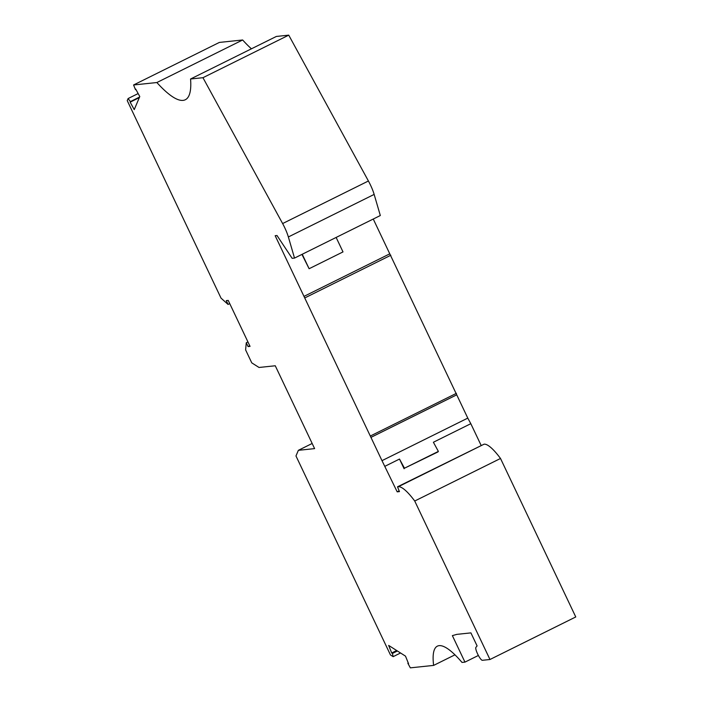 <?xml version="1.0" encoding="UTF-8"?>
<svg xmlns="http://www.w3.org/2000/svg" width="703" height="703" viewBox="0 0 703 703"><rect width="100%" height="100%" fill="white"/><g stroke="black" fill="none" stroke-linecap="round" stroke-linejoin="round"><path stroke-width="1.05" d="M454.964 654.827L433.619 665.407A106.522 22.874 -116.4 0 1 437.363 646.154A106.522 22.874 -116.4 0 1 439.147 645.644A106.522 22.874 -116.4 0 1 462.02 662.428L464.955 662.121L452.372 635.626L456.809 634.378A16.143 3.462 -116.4 0 1 456.941 634.352L470.913 632.885L477.1 645.916L475.913 647.349A7.267 1.555 -116.4 0 0 477.609 653.931A7.267 1.555 63.6 0 0 482.363 660.302L489.973 659.502L414.726 501.019A56.486 12.127 -116.4 0 0 398.32 486.731L397.52 486.81L399.453 491.608L397.186 491.845L381.993 460.658L467.785 418.109L470.817 423.689L433.391 442.249L438.373 451.405L437.987 451.915L404.48 468.216L438.373 451.405M433.619 665.407L410.35 667.85L407.828 663.237L408.557 663.702L405.499 656.136L388.654 645.416L391.712 652.982L392.432 653.439L393.135 656.664L390.473 654.968L295.972 455.957L298.362 450.324L314.61 448.619L294.944 407.195L275.268 365.771L259.02 367.467L251.762 362.853L245.611 349.892L246.27 342.765L248.089 346.588L250.048 346.377L228.22 300.409L226.261 300.62L228.071 304.443L221.023 298.125L127.234 100.608L128.113 98.534L130.407 101.601L130.16 102.163L134.238 109.624L139.783 96.548L135.714 89.088L135.477 89.65L133.579 84.975L219.371 42.426L242.649 39.983L156.866 82.532A137.19 29.456 -116.4 0 0 183.026 100.388A137.19 29.456 -116.4 0 0 185.32 99.738A137.19 29.456 -116.4 0 0 190.557 79L202.956 77.699L282.624 223.554A17.751 3.814 63.6 0 1 288.362 236.964L294.522 258.08L292.149 258.335L277 235.505L275.172 235.698L303.986 296.385L389.778 253.836L467.785 418.109M242.649 39.983A137.19 29.456 -116.4 0 0 251.428 48.806M489.973 659.502L575.766 616.953L500.51 458.47L414.726 501.019M500.51 458.47A56.486 12.127 -116.4 0 0 484.103 444.173L397.52 486.81M298.362 450.324L312.167 443.47M303.986 296.385L381.993 460.658M370.991 437.354L456.73 394.822M373.258 219.037L389.778 253.836M302.246 254.258L309.118 268.722L301.939 254.407M133.579 84.975L156.866 82.532M478.392 655.46L464.955 662.121M246.27 342.765L247.939 341.939M248.089 346.588L249.758 345.762M336.139 237.447L343.002 251.911L309.118 268.722M396.668 650.521L391.712 652.982M139.335 97.612L130.16 102.163M130.407 101.601L139.572 97.049M282.624 223.554L368.416 180.996L288.74 35.15L276.349 36.451L190.557 79M400.552 652.99L393.135 656.664M392.432 653.439L397.397 650.978M408.285 663.017L407.828 663.237M138.157 93.561L128.113 98.534M202.956 77.699L288.74 35.15M228.071 304.443L229.74 303.617M481.107 445.351L470.817 423.689M368.416 180.996A17.751 3.814 63.6 0 1 374.154 194.415L380.314 215.531L294.522 258.08M399.155 490.861L397.186 491.845M404.48 468.216L399.497 459.059L404.093 468.725M399.497 459.059L385.024 466.238M398.32 486.731L484.103 444.173M370.613 435.886L456.405 393.337M305.049 297.8L390.833 255.251M288.362 236.964L374.154 194.415M456.757 394.822L370.964 437.371"/></g></svg>
